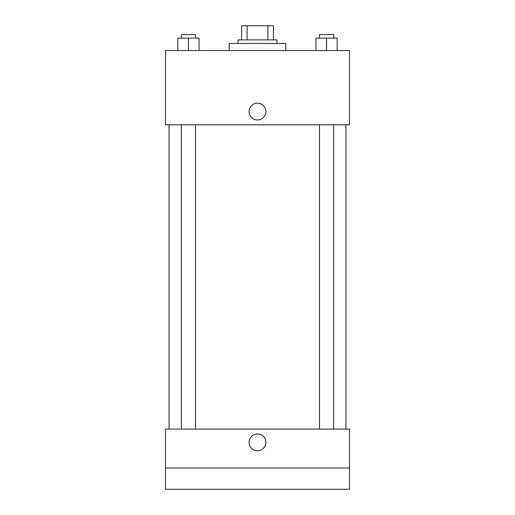 <?xml version="1.0" encoding="UTF-8"?>
<svg xmlns="http://www.w3.org/2000/svg" width="515" height="515" viewBox="0 0 515 515"><rect width="100%" height="100%" fill="white"/><g stroke="black" fill="none" stroke-linecap="round" stroke-linejoin="round"><path stroke-width="0.77" d="M247.116 39.9L247.116 25.75L241.58 25.75L241.58 39.9L241.58 25.75M247.116 25.75L273.42 25.75L273.42 39.9M267.884 39.9L267.884 25.75M238.039 43.44L238.039 39.9L276.961 39.9L276.961 43.44M285.806 50.515L285.806 43.44L229.194 43.44L229.194 50.515M165.508 50.515L349.492 50.515L349.492 124.817L165.508 124.817L165.508 50.515M257.5 119.956A8.401 8.401 0 0 1 250.226 107.352A8.401 8.401 0 0 1 264.774 107.352A8.401 8.401 0 0 1 257.5 119.956M165.508 429.098L349.492 429.098L349.492 489.25L165.508 489.25L165.508 429.098M257.5 450.773A8.401 8.401 0 0 1 250.226 438.168A8.401 8.401 0 0 1 264.774 438.168A8.401 8.401 0 0 1 257.5 450.773M165.508 468.019L349.492 468.019M315.953 50.515L315.953 38.136L337.177 38.136L337.177 50.515L337.177 38.136M326.568 50.515L326.568 38.136M333.643 38.136L333.643 34.595L319.487 34.595L319.487 38.136M177.823 50.515L177.823 38.136L199.048 38.136L199.048 50.515L199.048 38.136M188.432 50.515L188.432 38.136M195.513 38.136L195.513 34.595L181.357 34.595L181.357 38.136M345.951 429.098L345.951 124.817M169.049 429.098L169.049 124.817M319.487 124.817L319.487 429.098M333.643 124.817L333.643 429.098M195.513 429.098L195.513 124.817M181.357 429.098L181.357 124.817"/></g></svg>

